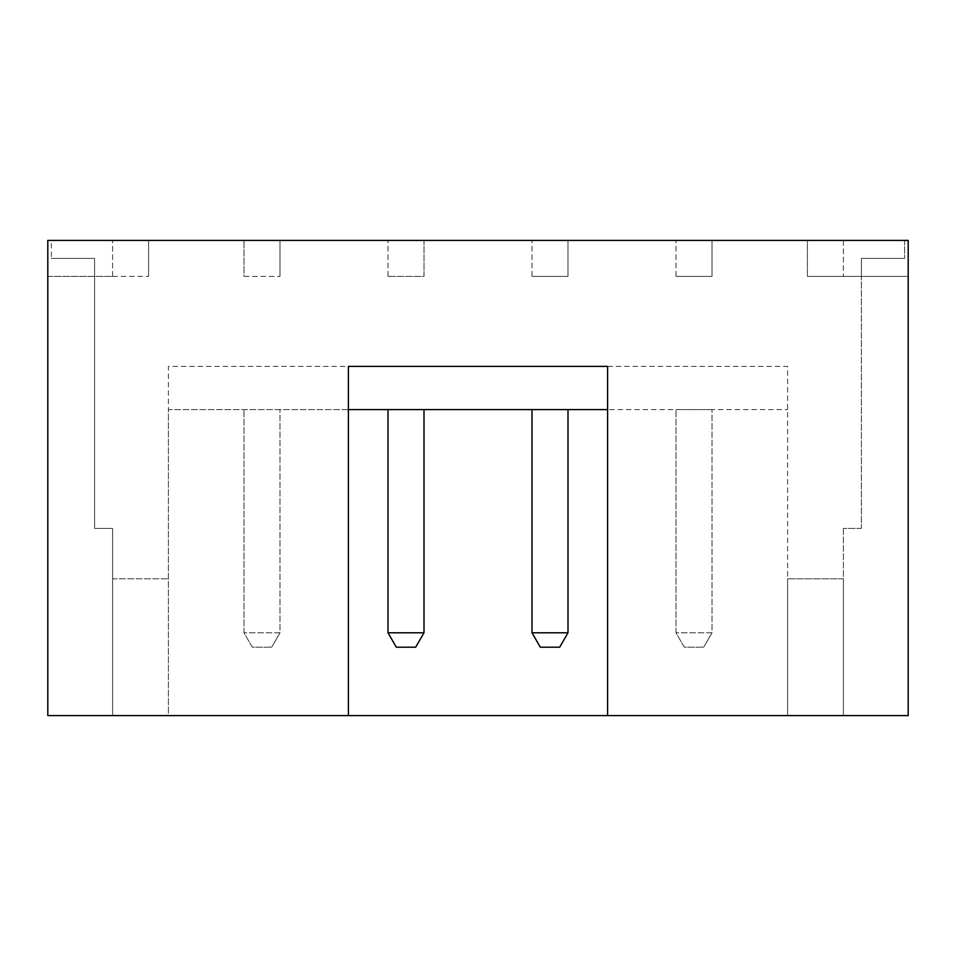 <?xml version="1.0" encoding="UTF-8"?>
<svg xmlns="http://www.w3.org/2000/svg" width="956" height="956" viewBox="0 0 956 956"><rect width="100%" height="100%" fill="white"/><g stroke="black" fill="none" stroke-linecap="round" stroke-linejoin="round"><path stroke-width="0.72" stroke-dasharray="4.78 3.58" d="M676 632.8L676 409.598L676 632.8L712.005 632.8L712.005 409.598L712.005 632.8L676 632.8L684.317 647.2L703.688 647.2L684.317 647.2L676 632.8M532.002 632.8L540.319 647.2L559.69 647.2L567.995 632.8L532.002 632.8L532.002 409.598L567.995 409.598L532.002 409.598M388.005 632.8L396.31 647.2L415.681 647.2L423.998 632.8L388.005 632.8L388.005 409.598L423.998 409.598L388.005 409.598M243.995 632.8L243.995 409.598L243.995 632.8L280 632.8L280 409.598L280 632.8L243.995 632.8L252.312 647.2L271.683 647.2L252.312 647.2L243.995 632.8M712.005 409.598L676 409.598L712.005 409.598M567.995 632.8L567.995 409.598M423.998 632.8L423.998 409.598M280 409.598L243.995 409.598L280 409.598M904.603 240.398L904.603 258.395L904.603 240.398L843.395 240.398L904.603 240.398M348.402 715.602L168.399 715.602L168.399 409.598L348.402 409.598L348.402 715.602L168.399 715.602L168.399 366.399L787.601 366.399L787.601 715.602L787.601 578.798L787.601 715.602L843.395 715.602L843.395 578.798L787.601 578.798L843.395 578.798L843.395 715.602L787.601 715.602L787.601 366.399L168.399 366.399L168.399 409.598L787.601 409.598L607.598 409.598L607.598 715.602L787.601 715.602L607.598 715.602M861.404 528.405L843.395 528.405L861.404 528.405L861.404 276.404L843.395 276.404L861.404 276.404L861.404 258.395L904.603 258.395L861.404 258.395L861.404 528.405M843.395 240.398L843.395 276.404L843.395 240.398M843.395 528.405L843.395 715.602L843.395 528.405M908.2 276.404L807.402 276.404L908.2 276.404L861.404 276.404L908.2 276.404L908.2 715.602L908.2 240.398L807.402 240.398L807.402 276.404L807.402 240.398L908.2 240.398L908.2 276.404M243.995 276.404L280 276.404L243.995 276.404L243.995 240.398L280 240.398L280 276.404L280 240.398L423.998 240.398L423.998 276.404L388.005 276.404L423.998 276.404L423.998 240.398L567.995 240.398L567.995 276.404L532.002 276.404L567.995 276.404L567.995 240.398L712.005 240.398L712.005 276.404L676 276.404L712.005 276.404L712.005 240.398L908.2 240.398L908.2 715.602L47.8 715.602L112.605 715.602L47.8 715.602L47.8 276.404L148.598 276.404L47.8 276.404L47.8 240.398L47.8 276.404L112.605 276.404L47.8 276.404L47.8 715.602L47.8 240.398L148.598 240.398L148.598 276.404L148.598 240.398L47.8 240.398L243.995 240.398L243.995 276.404M348.402 409.598L348.402 366.399L607.598 366.399M388.005 276.404L388.005 240.398L388.005 276.404M532.002 276.404L532.002 240.398L532.002 276.404M676 276.404L676 240.398L676 276.404M168.399 715.602L112.605 715.602L112.605 578.798L168.399 578.798L112.605 578.798L112.605 715.602L112.605 528.405L112.605 715.602L168.399 715.602M112.605 276.404L112.605 240.398L112.605 276.404M51.397 240.398L112.605 240.398L51.397 240.398L51.397 258.395L51.397 240.398M51.397 258.395L94.596 258.395L94.596 528.405L112.605 528.405L94.596 528.405L94.596 258.395L51.397 258.395M712.005 632.8L703.688 647.2L712.005 632.8M280 632.8L271.683 647.2L280 632.8"/><path stroke-width="1.43" d="M532.002 409.598L532.002 632.8L567.995 632.8L559.69 647.2L540.319 647.2L532.002 632.8M388.005 409.598L388.005 632.8L423.998 632.8L415.681 647.2L396.31 647.2L388.005 632.8M567.995 409.598L567.995 632.8M423.998 409.598L423.998 632.8M607.598 366.399L348.402 366.399L348.402 715.602L607.598 715.602L607.598 366.399L607.598 409.598L348.402 409.598M348.402 715.602L47.8 715.602L47.8 240.398L908.2 240.398L908.2 715.602L607.598 715.602"/></g></svg>
